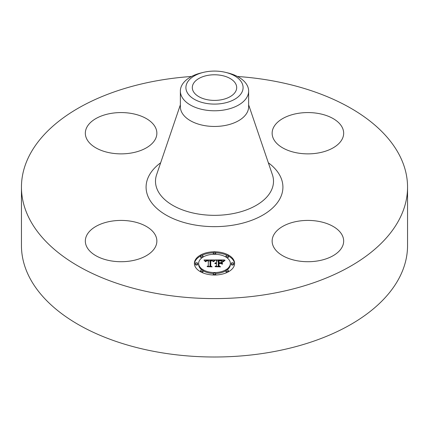 <?xml version="1.0" encoding="UTF-8"?>
<svg xmlns="http://www.w3.org/2000/svg" width="429" height="429" viewBox="0 0 429 429"><rect width="100%" height="100%" fill="white"/><g stroke="black" fill="none" stroke-linecap="round" stroke-linejoin="round"><path stroke-width="0.64" d="M155.421 235.253A35.763 20.651 180 0 1 156.864 241.066A35.763 20.651 180 0 1 126.185 261.508A35.763 20.651 180 0 1 86.781 246.879A35.763 20.651 180 0 1 85.333 241.066A35.763 20.651 180 0 1 116.012 220.629A35.763 20.651 180 0 1 155.421 235.253M237.457 76.48A193.05 111.454 180 0 1 407.55 187.146L407.55 245.549A193.05 111.454 180 0 1 268.849 352.499A193.05 111.454 180 0 1 21.45 245.549L21.45 187.146A193.05 111.454 180 0 1 160.151 80.196A193.05 111.454 180 0 1 191.543 76.48M407.55 187.146A193.05 111.454 180 0 1 268.849 294.09A193.05 111.454 180 0 1 21.45 187.146M220.747 99.882A22.19 12.811 180 0 1 192.31 87.591A22.19 12.811 180 0 1 208.253 75.295A22.19 12.811 180 0 1 236.69 87.591A22.19 12.811 180 0 1 220.747 99.882M241.935 92.24A28.593 16.506 0 0 0 225.606 72.378A28.593 16.506 0 0 0 203.394 72.378A28.593 16.506 0 0 0 187.065 82.942A28.593 16.506 0 0 0 206.451 103.432A28.593 16.506 0 0 0 241.935 92.24M225.606 72.378L227.756 72.903A34.138 19.713 0 0 1 248.638 91.066A34.138 19.713 0 0 1 247.26 96.616A34.138 19.713 180 0 1 224.11 109.98A34.138 19.713 0 0 1 180.362 91.066A34.138 19.713 0 0 1 181.74 85.516A34.138 19.713 180 0 1 201.244 72.903L203.394 72.378M248.638 91.066L248.638 106.746A34.138 19.713 180 0 1 224.11 125.659A34.138 19.713 180 0 1 180.362 106.746L180.362 91.066M297.828 221.251A35.763 20.651 180 0 1 343.667 241.066A35.763 20.651 180 0 1 317.969 260.88A35.763 20.651 180 0 1 272.136 241.066A35.763 20.651 180 0 1 297.828 221.251M273.579 139.034A35.763 20.651 180 0 1 272.136 133.221A35.763 20.651 180 0 1 302.815 112.779A35.763 20.651 180 0 1 342.219 127.408A35.763 20.651 180 0 1 343.667 133.221A35.763 20.651 180 0 1 312.988 153.657A35.763 20.651 180 0 1 273.579 139.034M131.172 153.035A35.763 20.651 180 0 1 85.333 133.221A35.763 20.651 180 0 1 111.031 113.406A35.763 20.651 180 0 1 156.864 133.221A35.763 20.651 180 0 1 131.172 153.035M194.38 263.406A20.12 11.615 180 0 1 214.5 251.791A20.12 11.615 180 0 1 234.62 263.406A20.12 11.615 180 0 1 214.5 275.016A20.12 11.615 180 0 1 194.38 263.406M234.599 263.899A20.12 11.615 0 0 0 228.432 256.022M227.134 255.357A20.12 11.615 0 0 0 215.658 252.804M213.342 252.804A20.12 11.615 0 0 0 201.866 255.357M200.568 256.022A20.12 11.615 0 0 0 194.401 263.899M198.648 263.406A15.852 9.154 180 0 1 214.5 254.252A15.852 9.154 180 0 1 230.352 263.406A15.852 9.154 180 0 1 214.5 272.554A15.852 9.154 180 0 1 198.648 263.406L198.648 264.398A15.852 9.154 0 0 0 202.043 270.055M202.997 270.699A15.852 9.154 0 0 0 213.369 273.525M215.631 273.525A15.852 9.154 0 0 0 226.003 270.699M226.957 270.055A15.852 9.154 0 0 0 230.352 264.398L230.352 263.406M213.283 253.019A1.217 0.702 180 0 1 214.5 252.316A1.217 0.702 180 0 1 215.717 253.019A1.217 0.702 180 0 1 214.5 253.727A1.217 0.702 180 0 1 213.283 253.019L213.283 254.016A1.217 0.702 0 0 0 213.369 254.274M215.631 254.274A1.217 0.702 0 0 0 215.717 254.016L215.717 253.019M231.263 264.398A1.217 0.702 0 0 0 232.486 265.101A1.217 0.702 0 0 0 233.703 264.398L233.703 263.406A1.217 0.702 180 0 1 232.486 264.108A1.217 0.702 180 0 1 231.263 263.406L231.263 264.398M225.997 256.059A1.217 0.702 180 0 1 227.214 255.357A1.217 0.702 180 0 1 228.437 256.059A1.217 0.702 180 0 1 227.214 256.767A1.217 0.702 180 0 1 225.997 256.059L225.997 257.057A1.217 0.702 0 0 0 226.003 257.105M226.957 257.743A1.217 0.702 0 0 0 228.437 257.057L228.437 256.059M213.283 273.788A1.217 0.702 180 0 1 214.5 273.08A1.217 0.702 180 0 1 215.717 273.788A1.217 0.702 180 0 1 214.5 274.49A1.217 0.702 180 0 1 213.283 273.788L213.283 274.78A1.217 0.702 0 0 0 213.342 275M215.658 275A1.217 0.702 0 0 0 215.717 274.78L215.717 273.788M225.997 270.747A1.217 0.702 180 0 1 227.214 270.039A1.217 0.702 180 0 1 228.437 270.747A1.217 0.702 180 0 1 227.214 271.45A1.217 0.702 180 0 1 225.997 270.747L225.997 271.739A1.217 0.702 0 0 0 227.134 272.442M228.432 271.782A1.217 0.702 0 0 0 228.437 271.739L228.437 270.747M195.297 263.406L195.297 264.398A1.217 0.702 0 0 0 196.514 265.101A1.217 0.702 0 0 0 197.737 264.398L197.737 263.406A1.217 0.702 180 0 1 196.514 264.108A1.217 0.702 180 0 1 195.297 263.406A1.217 0.702 180 0 1 196.514 262.698A1.217 0.702 180 0 1 197.737 263.406M200.563 256.059A1.217 0.702 180 0 1 201.786 255.357A1.217 0.702 180 0 1 203.003 256.059A1.217 0.702 180 0 1 201.786 256.767A1.217 0.702 180 0 1 200.563 256.059L200.563 257.057A1.217 0.702 0 0 0 202.043 257.743M202.997 257.105A1.217 0.702 0 0 0 203.003 257.057L203.003 256.059M200.563 270.747A1.217 0.702 180 0 1 201.786 270.039A1.217 0.702 180 0 1 203.003 270.747A1.217 0.702 180 0 1 201.786 271.45A1.217 0.702 180 0 1 200.563 270.747L200.563 271.739A1.217 0.702 0 0 0 200.568 271.782M201.866 272.442A1.217 0.702 0 0 0 203.003 271.739L203.003 270.747M214.505 259.931L213.229 261.465L212.167 260.51L210.146 260.387L210.038 265.889L211.079 266.441L207.062 266.441L208.29 265.846L208.29 260.794L206.655 260.891L205.695 261.722L206.322 260.848L208.29 260.414L205.909 260.601L205.25 261.551L203.973 259.979L214.505 259.931M215.058 260.247L213.556 261.685L215.058 260.247M212.714 261.041L210.752 260.8L210.741 265.905L212.141 266.859L207.448 266.72L211.658 266.72L210.478 265.942L210.478 260.655L212.714 261.041M215.315 259.931L224.442 259.931L223 261.454L221.595 260.483L218.259 260.349L218.259 262.725L218.795 262.725L218.795 260.628L221.434 260.693L222.453 261.148L219.015 260.768L219.015 262.725L220.345 262.725L221.75 261.867L221.75 263.996L220.275 263.154L218.259 263.154L218.259 265.712L219.385 266.371L215.068 266.371L216.5 265.712L216.5 263.529L215.149 263.717L216.5 263.154L214.763 263.449L216.5 262.725L216.5 260.585L215.315 259.931M225.107 260.237L223.343 261.722L225.107 260.237M222.394 262.044L222.163 264.162M220.817 263.578L219.015 263.578L219.015 265.749L220.565 266.859L215.251 266.72L220.072 266.72L218.795 265.814L218.795 263.444L220.817 263.578M216.5 264.521L216.5 265.712M221.75 263.996L221.75 262.864L220.79 263.449M218.259 263.722L218.259 261.347M223.375 260.923L222.474 260.923M218.259 260.923L216.5 260.923M216.5 262.725L216.5 263.154M216.243 262.741L216.243 263.143M216.002 262.773L216.002 263.149M215.782 262.816L215.782 263.175M215.578 262.87L215.578 263.213M215.396 262.934L215.396 263.261M215.229 263.015L215.229 263.32M215.085 263.106L215.085 263.385M218.259 265.712L218.259 266.371M220.345 262.725L220.345 263.192M219.015 262.725L219.015 263.154M218.795 262.725L218.795 263.154M218.259 262.725L218.259 263.154M213.572 260.929L212.816 260.934M210.135 260.945L208.29 260.955M205.443 260.966L204.778 260.971M208.29 265.846L208.29 266.441L208.29 265.846M208.29 260.414L208.29 261.411M206.07 260.998L206.07 261.293M206 261.068L206 261.433M205.936 261.138L205.936 261.669M205.877 261.218L205.877 261.722M205.829 261.304L205.829 261.722M205.786 261.395L205.786 261.722M210.038 265.889L210.038 266.441M222.163 261.969L222.163 262.966M222.394 264.237L222.394 263.041M214.72 260.264L214.72 260.542M214.597 260.365L214.597 260.666M214.473 260.483L214.473 260.805M214.35 260.607L214.35 260.95M214.221 260.746L214.221 261.111M214.098 260.902L214.098 261.277M213.969 261.068L213.969 261.454M213.84 261.245L213.84 261.647M213.712 261.438L213.712 261.717M224.083 260.773L224.083 261.052M223.911 260.929L223.911 261.234M223.761 261.089L223.761 261.417M223.627 261.245L223.627 261.61M223.514 261.4L223.514 261.787M210.752 261.647L210.478 261.652L210.478 265.942M219.015 264.436L218.795 265.814M231.263 263.406A1.217 0.702 180 0 1 232.486 262.698A1.217 0.702 180 0 1 233.703 263.406M248.638 104.826L272.399 174.71A59.004 34.068 180 0 1 231.113 213.958A59.004 34.068 180 0 1 156.601 174.71L180.362 104.826M268.339 162.773A68.415 39.5 180 0 1 233.762 225.048A68.415 39.5 180 0 1 157.867 209.304A68.415 39.5 180 0 1 160.661 162.773"/></g></svg>
